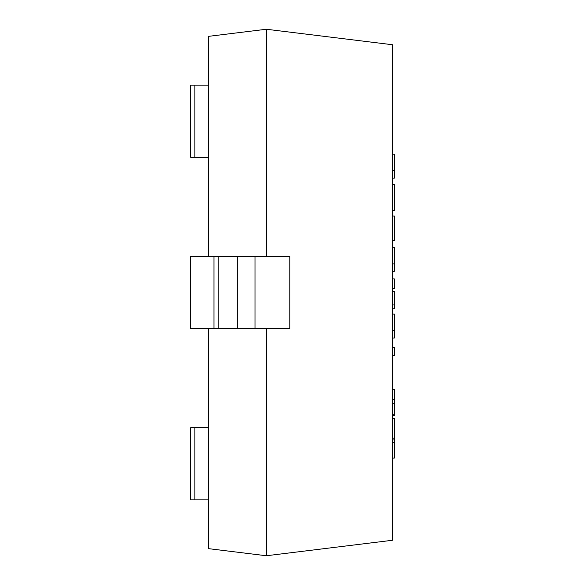 <?xml version="1.0" encoding="UTF-8"?>
<svg xmlns="http://www.w3.org/2000/svg" width="585" height="585" viewBox="0 0 585 585"><rect width="100%" height="100%" fill="white"/><g stroke="black" fill="none" stroke-linecap="round" stroke-linejoin="round"><path stroke-width="0.88" d="M208.655 328.565L208.655 548.664L266.358 555.75L266.358 328.565L266.358 555.75L392.572 540.255L392.572 44.745L266.358 29.25L266.358 256.435L266.358 29.25L208.655 36.336L208.655 256.435M208.655 85.147L190.622 85.147L190.622 157.27L208.655 157.27M213.978 328.565L190.622 328.565L190.622 256.435L213.978 256.435L213.978 328.565L289.794 328.565L289.794 256.435L254.994 256.435L254.994 328.565M213.978 256.435L254.994 256.435M392.572 184.341L394.378 184.341L394.378 210.359L392.572 210.359M392.572 216.055L394.378 216.055L394.378 240.618L392.572 240.618M392.572 304.946L394.378 304.946L394.378 291.571L392.572 291.571M394.378 304.946L394.378 308.836L392.572 308.836M392.572 170.747L394.378 170.747L394.378 154.169L392.572 154.169M394.378 170.747L394.378 178.118L392.572 178.118M392.572 263.901L394.378 263.901L394.378 247.316L392.572 247.316M394.378 263.901L394.378 271.264L392.572 271.264M392.572 330.671L394.378 330.671L394.378 314.086L392.572 314.086M394.378 330.671L394.378 338.035L392.572 338.035M394.378 434.202L394.378 439.964L392.572 439.964M394.378 439.964L394.378 442.289L392.572 442.289M394.378 442.289L394.378 458.084L392.572 458.084M392.572 399.657L394.378 399.657L394.378 389.237L392.572 389.237M394.378 399.657L394.378 403.709L392.572 403.709M394.378 403.709L394.378 414.772L392.572 414.772M392.572 278.935L394.378 278.935L394.378 288.544L392.572 288.544M392.572 418.421L394.378 418.421L394.378 438.18L392.572 438.18M392.572 355.505L394.378 355.505L394.378 347.578L392.572 347.578M394.378 414.772L394.378 415.723L392.572 415.723M208.655 427.73L190.622 427.73L190.622 499.853L208.655 499.853M194.885 85.147L194.885 157.27M218.234 256.435L218.234 328.565M237.298 256.435L237.298 328.565M194.885 427.73L194.885 499.853M394.378 184.37L392.572 184.37"/></g></svg>
